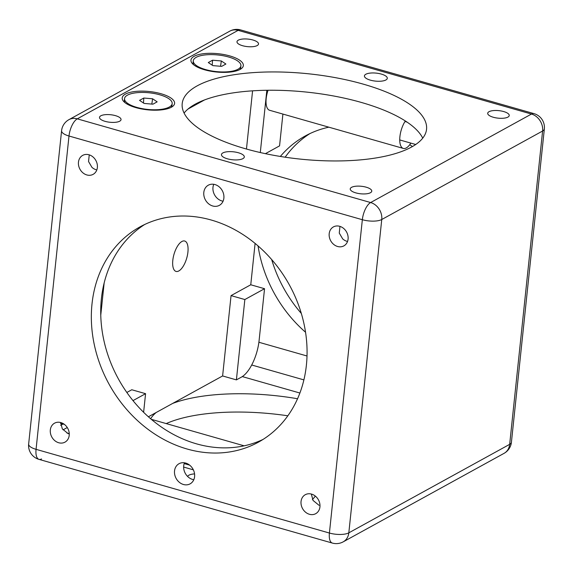 <?xml version="1.0" encoding="UTF-8"?>
<svg xmlns="http://www.w3.org/2000/svg" width="573" height="573" viewBox="0 0 573 573"><rect width="100%" height="100%" fill="white"/><g stroke="black" fill="none" stroke-linecap="round" stroke-linejoin="round"><path stroke-width="0.86" d="M503.653 111.549A10.823 3.775 6 0 0 487.709 113.268A10.823 3.775 6 0 0 493.296 117.25A10.823 3.775 6 0 0 509.239 115.531A10.823 3.775 6 0 0 503.653 111.549M370.359 80.141A11.496 4.011 -174 0 1 364.428 75.915A11.496 4.011 -174 0 1 381.36 74.089A11.496 4.011 -174 0 1 387.291 78.322A11.496 4.011 -174 0 1 370.359 80.141M227.388 158.8A11.496 4.011 -174 0 1 221.457 154.574A11.496 4.011 -174 0 1 238.382 152.755A11.496 4.011 -174 0 1 244.313 156.981A11.496 4.011 -174 0 1 227.388 158.8M366.176 187.185A10.823 3.775 6 0 0 350.232 188.904A10.823 3.775 6 0 0 355.819 192.879A10.823 3.775 6 0 0 371.762 191.16A10.823 3.775 6 0 0 366.176 187.185M339.968 226.385L339.266 233.089L342.69 238.898A10.823 9.068 -118.8 0 0 346.973 241.319A10.823 9.068 -118.8 0 0 347.546 241.462M339.696 226.306A10.823 9.068 -118.8 0 0 333.422 226.908A10.823 9.068 -118.8 0 0 329.396 237.286A10.823 9.068 -118.8 0 0 337.576 246.483A10.823 9.068 -118.8 0 0 343.857 245.881A10.823 9.068 -118.8 0 0 347.883 235.503A10.823 9.068 -118.8 0 0 339.696 226.306M185.695 463.07A11.496 9.626 -118.8 0 0 179.027 463.715A11.496 9.626 -118.8 0 0 174.751 474.731A11.496 9.626 -118.8 0 0 183.439 484.493A11.496 9.626 -118.8 0 0 190.107 483.856A11.496 9.626 -118.8 0 0 194.383 472.84A11.496 9.626 -118.8 0 0 185.695 463.07M184.499 462.805A11.496 9.626 -118.8 0 0 192.607 479.451A11.496 9.626 -118.8 0 0 193.803 479.716M214.968 184.563A11.496 9.626 -118.8 0 0 208.3 185.201A11.496 9.626 -118.8 0 0 204.024 196.217A11.496 9.626 -118.8 0 0 212.712 205.986A11.496 9.626 -118.8 0 0 219.38 205.342A11.496 9.626 -118.8 0 0 223.656 194.326A11.496 9.626 -118.8 0 0 214.968 184.563M213.772 184.298A11.496 9.626 -118.8 0 0 221.88 200.944A11.496 9.626 -118.8 0 0 223.076 201.202M311.325 494.041L313.044 500.43L319.089 505.35M311.554 494.105A10.823 9.068 -118.8 0 0 305.273 494.707A10.823 9.068 -118.8 0 0 301.248 505.085A10.823 9.068 -118.8 0 0 309.434 514.282A10.823 9.068 -118.8 0 0 315.709 513.68A10.823 9.068 -118.8 0 0 319.734 503.302A10.823 9.068 -118.8 0 0 311.554 494.105M187.658 476.507A11.496 4.011 -174 0 1 194.562 473.907M305.552 332.247A122.851 102.911 61.2 0 1 258.058 245.917M280.347 156.45A122.851 102.911 61.2 0 1 305.187 136.009A122.851 102.911 61.2 0 1 328.852 127.177M309.964 133.566A122.851 102.911 -118.8 0 0 285.153 157.203M271.674 259.555A122.851 102.911 -118.8 0 0 301.326 313.445M252.929 40.01A10.823 3.775 6 0 0 236.986 41.729A10.823 3.775 6 0 0 242.572 45.711A10.823 3.775 6 0 0 258.516 43.992A10.823 3.775 6 0 0 252.929 40.01M245.595 148.787A122.851 42.853 -174 0 1 182.2 103.606A122.851 42.853 -174 0 1 363.153 84.109A122.851 42.853 -174 0 1 426.548 129.29A122.851 42.853 -174 0 1 245.595 148.787M422.738 138.136A122.851 42.853 6 0 0 361.226 102.409A122.851 42.853 6 0 0 184.083 113.053M115.452 115.646A10.823 3.775 6 0 0 99.509 117.365A10.823 3.775 6 0 0 105.095 121.347A10.823 3.775 6 0 0 121.039 119.628A10.823 3.775 6 0 0 115.452 115.646M89.245 154.853L88.543 161.55L91.967 167.366A10.823 9.068 -118.8 0 0 96.25 169.78A10.823 9.068 -118.8 0 0 96.823 169.923M88.973 154.767A10.823 9.068 -118.8 0 0 82.698 155.376A10.823 9.068 -118.8 0 0 78.666 165.755A10.823 9.068 -118.8 0 0 86.852 174.951A10.823 9.068 -118.8 0 0 93.134 174.342A10.823 9.068 -118.8 0 0 97.159 163.971A10.823 9.068 -118.8 0 0 88.973 154.767M263.036 439.434A122.851 102.911 61.2 0 1 196.56 443.86A122.851 102.911 61.2 0 1 104.365 342.547A122.851 102.911 61.2 0 1 144.761 224.451M211.236 220.025A122.851 102.911 -118.8 0 0 139.984 226.894A122.851 102.911 -118.8 0 0 94.287 344.638A122.851 102.911 -118.8 0 0 187.17 449.031A122.851 102.911 -118.8 0 0 258.423 442.163A122.851 102.911 -118.8 0 0 304.12 324.418A122.851 102.911 -118.8 0 0 211.236 220.025M166.227 423.59A122.851 42.853 -174 0 1 287.847 415.797M297.552 398.744A122.851 42.853 6 0 0 172.659 403.428M156.157 412.51A122.851 42.853 6 0 0 150.663 418.763M60.602 422.509L62.321 428.89L68.366 433.811M60.831 422.573A10.823 9.068 -118.8 0 0 54.55 423.175A10.823 9.068 -118.8 0 0 50.524 433.553A10.823 9.068 -118.8 0 0 58.704 442.75A10.823 9.068 -118.8 0 0 64.985 442.141A10.823 9.068 -118.8 0 0 69.011 431.77A10.823 9.068 -118.8 0 0 60.831 422.573M229.744 55.91A26.337 9.189 6 0 0 200.113 54.256A26.337 9.189 6 0 0 192.471 63.689A26.337 9.189 6 0 0 204.54 69.777A26.337 9.189 6 0 0 241.097 68.803A26.337 9.189 6 0 0 229.744 55.91M161.006 93.728A26.337 9.189 6 0 0 131.375 92.074A26.337 9.189 6 0 0 123.732 101.507A26.337 9.189 6 0 0 135.801 107.595A26.337 9.189 6 0 0 172.358 106.621A26.337 9.189 6 0 0 161.006 93.728M544.35 128.939A14.368 14.368 0 0 0 534.007 113.626A14.368 6.038 105.9 0 0 531.472 114.048A14.368 12.033 61.2 0 1 542.602 131.016A14.368 5.014 -174 0 0 544.35 128.939L511.417 442.263A14.368 5.014 -174 0 1 509.669 444.34A14.368 12.033 -118.8 0 1 504.054 453.35L343.213 541.843A14.368 12.033 61.2 0 0 348.821 532.833A14.368 5.014 -174 0 1 329.411 533.04L362.344 219.71A14.368 6.038 105.9 0 1 370.624 202.541L531.472 114.048L238.124 30.355A14.368 6.038 -74.1 0 1 240.66 29.932A14.368 6.038 105.9 0 0 238.124 30.355L77.276 118.847L370.624 202.541A14.368 12.033 -118.8 0 1 381.754 219.509L348.821 532.833L509.669 444.34L542.602 131.016L381.754 219.509A14.368 5.014 -174 0 1 362.344 219.71L68.996 136.016A14.368 6.038 -74.1 0 1 77.276 118.847A14.368 6.038 105.9 0 0 68.996 136.016L36.063 449.339L329.411 533.04A14.368 6.038 105.9 0 0 332.34 543.068L38.993 459.374A14.368 6.038 -74.1 0 1 36.063 449.339A14.368 6.038 105.9 0 0 38.993 459.374A14.368 6.038 105.9 0 0 41.528 458.952M183.639 467.059L193.352 469.831M299.894 393.028L242.3 376.59M67.27 427.544L63.094 429.843L67.27 427.544M409.745 144.704A122.851 102.911 61.2 0 1 412.438 146.545M258.889 342.26L307.021 355.991M187.923 252.056A15.8 6.64 105.9 0 0 184.692 241.018A15.8 6.64 105.9 0 0 172.802 260.378A15.8 6.64 105.9 0 0 176.026 271.416A15.8 6.64 105.9 0 0 187.923 252.056M534.007 113.626L240.66 29.932A14.368 14.368 0 0 0 229.787 31.157A14.368 12.033 -118.8 0 1 238.124 30.355L77.276 118.847A14.368 12.033 -118.8 0 0 68.946 119.65A14.368 14.368 0 0 0 61.583 130.737A14.368 5.014 6 0 0 68.996 136.016L36.063 449.339A14.368 5.014 6 0 1 28.65 444.061A14.368 14.368 0 0 0 38.993 459.374M250.759 284.774L231.055 295.611L244.843 299.543L264.547 288.706L250.759 284.774L255.1 243.425M231.055 295.611L222.611 375.952L236.398 379.885L244.843 299.543M126.848 392.469L131.783 389.755L145.578 393.687L143.615 412.295M132.993 400.613L145.578 393.687M282.904 114.07L279.56 145.879L265.399 153.671M246.462 149.03L252.578 90.835M260.292 152.547L266.839 90.269M204.561 99.924L188.059 109.006M104.15 283.005L100.769 315.15M222.611 375.952L148.4 416.779M69.261 433.654L66.905 432.987M236.398 379.885L241.441 377.113A30.648 12.878 105.9 0 0 259.103 340.477L264.547 288.706M410.848 143.107A16.76 7.041 -74.1 0 1 406.278 147.934A16.76 7.041 -74.1 0 1 403.32 148.428A16.76 7.041 -74.1 0 1 399.811 137.713A16.76 7.041 -74.1 0 1 405.34 120.975M403.32 148.428L269.604 110.274A16.76 7.041 -74.1 0 1 268.049 90.255M312.392 499.434A19.153 8.051 105.9 0 0 315.3 496.075M170.962 107.445A23.944 8.351 6 0 0 171.979 105.396L172.172 103.613A23.944 8.351 6 0 0 159.81 94.803A23.944 8.351 6 0 0 124.542 98.606A23.944 8.351 6 0 0 136.897 107.409A23.944 8.351 6 0 0 172.172 103.613M124.542 98.606L124.355 100.39A23.944 8.351 6 0 0 124.928 102.603M144.124 103.434L152.927 104.179L157.16 101.851L152.59 98.778L143.787 98.033L139.554 100.368L144.124 103.434M151.831 104.085L152.59 98.778M143.494 103.011L143.787 98.033M239.7 69.627A23.944 8.351 6 0 0 240.717 67.578L240.904 65.795A23.944 8.351 6 0 0 228.548 56.985A23.944 8.351 6 0 0 193.28 60.788A23.944 8.351 6 0 0 205.635 69.591A23.944 8.351 6 0 0 240.904 65.795M193.28 60.788L193.094 62.572A23.944 8.351 6 0 0 193.667 64.785M212.862 65.623L221.665 66.361L225.898 64.033L221.328 60.96L212.526 60.215L208.293 62.55L212.862 65.623M220.569 66.267L221.328 60.96M212.232 65.2L212.526 60.215M303.898 379.892L251.697 364.994M63.044 424.027L60.652 425.338M332.34 543.068A14.368 14.368 0 0 0 343.213 541.843M504.054 453.35A14.368 14.368 0 0 0 511.417 442.263M61.583 130.737L28.65 444.061M229.787 31.157L68.946 119.65M60.502 423.304L64.434 424.421M189.627 465.126L184.205 463.578M244.148 445.823L151.351 419.343M407.059 122.106L404.989 121.512M415.719 144.496L399.732 139.934"/></g></svg>
